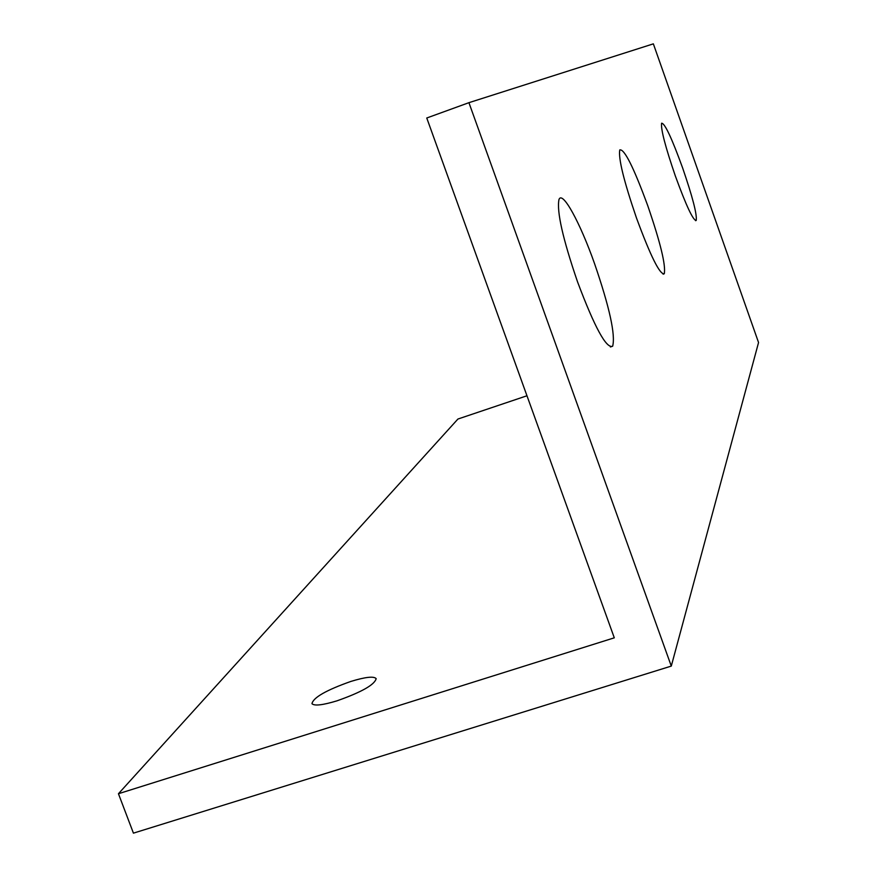 <?xml version="1.0" encoding="UTF-8"?>
<svg xmlns="http://www.w3.org/2000/svg" width="877" height="877" viewBox="0 0 877 877"><rect width="100%" height="100%" fill="white"/><g stroke="black" fill="none" stroke-linecap="round" stroke-linejoin="round"><path stroke-width="1.32" d="M336.954 700.844C322.659 705.163 314.328 706.117 311.96 703.683C313.264 697.555 326.255 690.122 350.943 681.407C365.512 676.967 373.92 676.046 376.167 678.645C374.632 684.751 361.565 692.15 336.954 700.844M675.301 175.849C686.198 205.755 693.17 220.62 696.206 220.456C697.138 214.525 692.6 197.007 682.613 167.913C671.727 137.93 664.722 123.032 661.598 123.219C660.743 129.149 665.303 146.689 675.301 175.849M577.57 281.945C594.727 327.56 606.424 348.98 612.661 346.207C615.599 334.882 609.548 307.323 594.529 263.549C580.037 222.495 562.398 190.134 558.978 199.528C556.599 211.357 562.804 238.829 577.57 281.945M636.483 217.989C650.591 256.216 659.855 274.808 664.262 273.777C665.961 265.424 660.469 242.754 647.763 205.744C633.622 167.2 624.281 148.597 619.765 149.923C618.263 158.397 623.843 181.09 636.483 217.989M118.45 793.729L133.425 833.15L671.289 666.092L758.55 342.534L653.354 43.85L468.932 102.675L426.759 118L614.295 637.82L118.45 793.729L457.937 419.031L526.967 395.768M671.289 666.092L468.932 102.675M695.571 220.675L696.206 220.456M610.414 346.974L612.661 346.207M663.1 274.172L664.262 273.777"/></g></svg>
